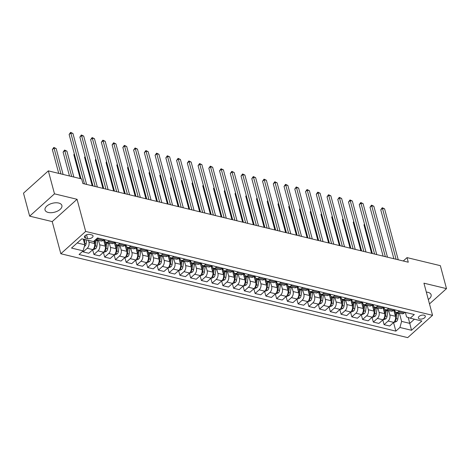 <?xml version="1.0" encoding="UTF-8"?>
<svg xmlns="http://www.w3.org/2000/svg" width="470" height="470" viewBox="0 0 470 470"><rect width="100%" height="100%" fill="white"/><g stroke="black" fill="none" stroke-linecap="round" stroke-linejoin="round"><path stroke-width="0.7" d="M428.305 299.496A8.719 4.588 165 0 0 431.113 294.772A8.719 4.588 165 0 0 427.929 292.328A8.719 4.588 165 0 0 426.319 292.087M58.697 203.04A8.719 4.588 165 0 0 49.203 204.479A8.719 4.588 165 0 0 45.038 210.002A8.719 4.588 165 0 0 48.228 212.446A8.719 4.588 165 0 0 57.716 211.007A8.719 4.588 165 0 0 61.887 205.484A8.719 4.588 165 0 0 58.697 203.04M423.993 315.159A3.578 1.88 165 0 0 420.098 315.752A3.578 1.88 165 0 0 418.388 318.014A3.578 1.88 165 0 0 419.692 319.018A3.578 1.88 165 0 0 423.588 318.431A3.578 1.88 165 0 0 425.297 316.163A3.578 1.88 165 0 0 423.993 315.159M60.83 253.741L407.707 337.624L432.547 315.317L85.669 231.434L60.83 253.741L52.217 221.599L77.056 199.292L54.491 193.834L29.651 216.141L52.217 221.599M29.651 216.141L23.5 193.182L48.334 170.874L54.491 193.834M48.334 170.874L81.651 178.929L82.879 183.523L408.265 262.207L407.038 257.613L403.266 260.997M85.693 238.172L87.585 238.631A3.466 1.821 165 0 0 91.356 238.061A3.466 1.821 165 0 0 93.013 235.864A3.466 1.821 165 0 0 91.744 234.894L89.852 234.436A3.466 1.821 165 0 0 86.081 235.006A3.466 1.821 165 0 0 84.424 237.203A3.466 1.821 165 0 0 85.693 238.172L85.035 235.729M77.221 242.943L84.823 244.782L83.125 250.868L79.066 254.517L395.852 331.121L393.549 322.526M83.125 250.868L71.522 248.06L81.856 238.778L93.46 241.586L97.525 237.938L414.311 314.542L410.251 318.19L421.86 320.998L411.52 330.281L399.917 327.473L395.852 331.121M429.492 303.908L446.5 288.627L440.349 265.668L407.038 257.613M446.5 288.627L423.934 283.175L432.547 315.317M77.056 199.292L85.669 231.434M410.251 318.19L406.585 316.927L405.363 312.38M399.371 310.929L398.472 311.733A4.471 2.738 103.6 0 1 396.439 312.409A4.471 2.738 103.6 0 1 394.806 310.47L394.618 309.777M388.625 308.332L387.727 309.137A4.471 2.738 103.6 0 1 385.694 309.806A4.471 2.738 103.6 0 1 384.061 307.873L383.873 307.18M377.88 305.729L376.981 306.54A4.471 2.738 103.6 0 1 374.948 307.21A4.471 2.738 103.6 0 1 373.309 305.277L373.127 304.584M367.135 303.132L366.236 303.937A4.471 2.738 103.6 0 1 364.197 304.613A4.471 2.738 103.6 0 1 362.564 302.674L362.382 301.987M356.383 300.536L355.49 301.34A4.471 2.738 103.6 0 1 353.452 302.016A4.471 2.738 103.6 0 1 351.819 300.077L351.636 299.384M345.638 297.933L344.745 298.744A4.471 2.738 103.6 0 1 342.706 299.413A4.471 2.738 103.6 0 1 341.073 297.481L340.891 296.787M334.893 295.336L334 296.141A4.471 2.738 103.6 0 1 331.961 296.817A4.471 2.738 103.6 0 1 330.328 294.884L330.14 294.191M324.147 292.74L323.254 293.544A4.471 2.738 103.6 0 1 321.216 294.22A4.471 2.738 103.6 0 1 319.582 292.281L319.394 291.588M313.402 290.143L312.503 290.948A4.471 2.738 103.6 0 1 310.47 291.617A4.471 2.738 103.6 0 1 308.837 289.685L308.649 288.991M302.656 287.54L301.758 288.345A4.471 2.738 103.6 0 1 299.725 289.021A4.471 2.738 103.6 0 1 298.092 287.088L297.904 286.394M291.911 284.943L291.012 285.748A4.471 2.738 103.6 0 1 288.98 286.424A4.471 2.738 103.6 0 1 287.346 284.485L287.158 283.792M281.166 282.347L280.267 283.151A4.471 2.738 103.6 0 1 278.234 283.821A4.471 2.738 103.6 0 1 276.601 281.888L276.413 281.195M270.42 279.744L269.522 280.549A4.471 2.738 103.6 0 1 267.489 281.225A4.471 2.738 103.6 0 1 265.85 279.292L265.668 278.598M259.675 277.147L258.776 277.952A4.471 2.738 103.6 0 1 256.738 278.628A4.471 2.738 103.6 0 1 255.104 276.689L254.922 275.996M248.93 274.55L248.031 275.355A4.471 2.738 103.6 0 1 245.992 276.025A4.471 2.738 103.6 0 1 244.359 274.092L244.177 273.399M238.178 271.948L237.285 272.753A4.471 2.738 103.6 0 1 235.247 273.428A4.471 2.738 103.6 0 1 233.613 271.495L233.431 270.802M227.433 269.351L226.54 270.156A4.471 2.738 103.6 0 1 224.501 270.832A4.471 2.738 103.6 0 1 222.868 268.893L222.686 268.2M216.688 266.754L215.795 267.559A4.471 2.738 103.6 0 1 213.756 268.235A4.471 2.738 103.6 0 1 212.123 266.296L211.935 265.603M205.942 264.152L205.043 264.963A4.471 2.738 103.6 0 1 203.011 265.632A4.471 2.738 103.6 0 1 201.377 263.699L201.189 263.006M195.197 261.555L194.298 262.36A4.471 2.738 103.6 0 1 192.265 263.036A4.471 2.738 103.6 0 1 190.632 261.097L190.444 260.409M184.451 258.958L183.553 259.763A4.471 2.738 103.6 0 1 181.52 260.439A4.471 2.738 103.6 0 1 179.887 258.5L179.699 257.807M173.706 256.362L172.807 257.166A4.471 2.738 103.6 0 1 170.775 257.836A4.471 2.738 103.6 0 1 169.141 255.903L168.953 255.21M162.961 253.759L162.062 254.564A4.471 2.738 103.6 0 1 160.029 255.239A4.471 2.738 103.6 0 1 158.396 253.307L158.208 252.613M152.215 251.162L151.317 251.967A4.471 2.738 103.6 0 1 149.284 252.643A4.471 2.738 103.6 0 1 147.645 250.704L147.463 250.011M141.47 248.565L140.571 249.37A4.471 2.738 103.6 0 1 138.532 250.04A4.471 2.738 103.6 0 1 136.899 248.107L136.717 247.414M130.719 245.963L129.826 246.768A4.471 2.738 103.6 0 1 127.787 247.443A4.471 2.738 103.6 0 1 126.154 245.51L125.972 244.817M119.973 243.366L119.08 244.171A4.471 2.738 103.6 0 1 117.042 244.846A4.471 2.738 103.6 0 1 115.409 242.908L115.226 242.214M109.228 240.769L108.335 241.574A4.471 2.738 103.6 0 1 106.296 242.244A4.471 2.738 103.6 0 1 104.663 240.311L104.475 239.618M408.207 317.485L409.781 323.366L414.423 319.201M83.313 239.13L84.823 244.782M88.472 240.376L88.948 242.173A4.471 2.738 103.6 0 1 87.25 248.26L83.19 251.908L82.955 251.027M93.912 241.18L94.54 243.525A4.471 2.738 103.6 0 1 92.837 249.611L88.777 253.26L83.19 251.908M98.518 240.364L99.699 244.77A4.471 2.738 103.6 0 1 97.995 250.857L93.935 254.505L92.666 249.764M103.623 239.923L105.286 246.121A4.471 2.738 103.6 0 1 103.582 252.208L99.523 255.856L93.935 254.505M109.263 242.961L110.444 247.373A4.471 2.738 103.6 0 1 108.74 253.459L104.681 257.102L103.412 252.367M114.369 242.52L116.031 248.724A4.471 2.738 103.6 0 1 114.328 254.811L110.268 258.453L104.681 257.102M120.009 245.563L121.19 249.97A4.471 2.738 103.6 0 1 119.486 256.056L115.426 259.704L114.157 254.963M125.114 245.123L126.777 251.321A4.471 2.738 103.6 0 1 125.073 257.407L121.013 261.056L115.426 259.704M130.754 248.16L131.935 252.566A4.471 2.738 103.6 0 1 130.231 258.653L126.171 262.301L124.903 257.56M135.859 247.719L137.522 253.917A4.471 2.738 103.6 0 1 135.824 260.004L131.759 263.652L126.171 262.301M141.499 250.757L142.68 255.169A4.471 2.738 103.6 0 1 140.977 261.25L136.917 264.898L135.648 260.163M146.605 250.316L148.267 256.52A4.471 2.738 103.6 0 1 146.57 262.601L142.504 266.249L136.917 264.898M152.245 253.359L153.426 257.766A4.471 2.738 103.6 0 1 151.728 263.852L147.662 267.5L146.393 262.759M157.35 252.919L159.013 259.117A4.471 2.738 103.6 0 1 157.315 265.203L153.249 268.852L147.662 267.5M162.99 255.956L164.171 260.362A4.471 2.738 103.6 0 1 162.473 266.449L158.408 270.097L157.139 265.356M168.096 255.516L169.758 261.714A4.471 2.738 103.6 0 1 168.06 267.8L164.001 271.449L158.408 270.097M173.736 258.553L174.916 262.965A4.471 2.738 103.6 0 1 173.219 269.046L169.159 272.694L167.884 267.959M178.847 258.112L180.504 264.316A4.471 2.738 103.6 0 1 178.806 270.397L174.746 274.045L169.159 272.694M184.481 261.156L185.662 265.562A4.471 2.738 103.6 0 1 183.964 271.648L179.904 275.297L178.629 270.555M189.592 260.709L191.249 266.913A4.471 2.738 103.6 0 1 189.551 273L185.491 276.648L179.904 275.297M195.226 263.752L196.407 268.159A4.471 2.738 103.6 0 1 194.709 274.245L190.65 277.893L189.381 273.152M200.338 263.312L202 269.51A4.471 2.738 103.6 0 1 200.296 275.596L196.237 279.245L190.65 277.893M205.972 266.349L207.158 270.761A4.471 2.738 103.6 0 1 205.455 276.842L201.395 280.49L200.126 275.749M211.083 265.908L212.746 272.112A4.471 2.738 103.6 0 1 211.042 278.193L206.982 281.841L201.395 280.49M216.723 268.952L217.904 273.358A4.471 2.738 103.6 0 1 216.2 279.444L212.14 283.093L210.871 278.352M221.828 268.505L223.491 274.709A4.471 2.738 103.6 0 1 221.787 280.796L217.728 284.444L212.14 283.093M227.468 271.548L228.649 275.955A4.471 2.738 103.6 0 1 226.945 282.041L222.886 285.69L221.617 280.948M232.574 271.108L234.236 277.306A4.471 2.738 103.6 0 1 232.533 283.392L228.473 287.041L222.886 285.69M238.214 274.145L239.395 278.551A4.471 2.738 103.6 0 1 237.691 284.638L233.631 288.286L232.362 283.545M243.319 273.704L244.982 279.903A4.471 2.738 103.6 0 1 243.278 285.989L239.218 289.637L233.631 288.286M248.959 276.742L250.14 281.154A4.471 2.738 103.6 0 1 248.436 287.24L244.376 290.883L243.108 286.148M254.064 276.301L255.727 282.505A4.471 2.738 103.6 0 1 254.029 288.592L249.964 292.234L244.376 290.883M259.704 279.345L260.885 283.751A4.471 2.738 103.6 0 1 259.187 289.837L255.122 293.486L253.853 288.745M264.81 278.904L266.472 285.102A4.471 2.738 103.6 0 1 264.774 291.188L260.709 294.837L255.122 293.486M270.45 281.941L271.631 286.348A4.471 2.738 103.6 0 1 269.933 292.434L265.867 296.082L264.598 291.341M275.555 281.501L277.218 287.699A4.471 2.738 103.6 0 1 275.52 293.785L271.46 297.434L265.867 296.082M281.195 284.538L282.376 288.95A4.471 2.738 103.6 0 1 280.678 295.031L276.613 298.679L275.344 293.944M286.306 284.097L287.963 290.301A4.471 2.738 103.6 0 1 286.265 296.382L282.206 300.03L276.613 298.679M291.941 287.141L293.121 291.547A4.471 2.738 103.6 0 1 291.424 297.633L287.364 301.282L286.089 296.541M297.052 286.7L298.709 292.898A4.471 2.738 103.6 0 1 297.011 298.985L292.951 302.633L287.364 301.282M302.686 289.737L303.867 294.144A4.471 2.738 103.6 0 1 302.169 300.23L298.109 303.879L296.84 299.137M307.797 289.297L309.46 295.495A4.471 2.738 103.6 0 1 307.756 301.581L303.696 305.23L298.109 303.879M313.431 292.334L314.612 296.746A4.471 2.738 103.6 0 1 312.914 302.827L308.855 306.475L307.586 301.74M318.543 291.894L320.205 298.098A4.471 2.738 103.6 0 1 318.501 304.178L314.442 307.827L308.855 306.475M324.183 294.937L325.363 299.343A4.471 2.738 103.6 0 1 323.66 305.43L319.6 309.078L318.331 304.337M329.288 294.49L330.951 300.694A4.471 2.738 103.6 0 1 329.247 306.781L325.187 310.429L319.6 309.078M334.928 297.534L336.109 301.94A4.471 2.738 103.6 0 1 334.405 308.026L330.345 311.675L329.076 306.934M340.033 297.093L341.696 303.291A4.471 2.738 103.6 0 1 339.992 309.377L335.933 313.026L330.345 311.675M345.673 300.13L346.854 304.542A4.471 2.738 103.6 0 1 345.15 310.623L341.091 314.271L339.822 309.53M350.779 299.69L352.441 305.894A4.471 2.738 103.6 0 1 350.738 311.974L346.678 315.623L341.091 314.271M356.419 302.733L357.599 307.139A4.471 2.738 103.6 0 1 355.896 313.226L351.836 316.874L350.567 312.133M361.524 302.286L363.187 308.49A4.471 2.738 103.6 0 1 361.489 314.577L357.423 318.225L351.836 316.874M367.164 305.33L368.345 309.736A4.471 2.738 103.6 0 1 366.641 315.822L362.582 319.471L361.312 314.73M372.269 304.889L373.932 311.087A4.471 2.738 103.6 0 1 372.234 317.174L368.169 320.822L362.582 319.471M377.909 307.926L379.09 312.333A4.471 2.738 103.6 0 1 377.392 318.419L373.327 322.068L372.058 317.326M383.015 307.486L384.677 313.684A4.471 2.738 103.6 0 1 382.98 319.77L378.914 323.419L373.327 322.068M388.655 310.523L389.836 314.935A4.471 2.738 103.6 0 1 388.138 321.022L384.072 324.664L382.803 319.929M393.76 310.082L395.423 316.287A4.471 2.738 103.6 0 1 393.725 322.373L389.665 326.015L384.072 324.664M399.4 313.126L401.615 321.392L409.781 323.366L411.52 330.281M97.59 238.971A4.471 2.738 103.6 0 1 95.604 239.659L101.138 240.998A4.471 2.738 103.6 0 0 103.177 240.323L97.59 238.971L98.483 238.167M104.07 239.518L103.177 240.323M114.815 242.121L113.922 242.925A4.471 2.738 103.6 0 1 111.883 243.595L106.296 242.244M125.566 244.717L124.668 245.522A4.471 2.738 103.6 0 1 122.629 246.198L117.042 244.846M136.312 247.314L135.413 248.119A4.471 2.738 103.6 0 1 133.374 248.795L127.787 247.443M147.057 249.917L146.158 250.721A4.471 2.738 103.6 0 1 144.125 251.391L138.532 250.04M157.803 252.513L156.904 253.318A4.471 2.738 103.6 0 1 154.871 253.994L149.284 252.643M168.548 255.11L167.649 255.915A4.471 2.738 103.6 0 1 165.616 256.591L160.029 255.239M179.293 257.713L178.394 258.518A4.471 2.738 103.6 0 1 176.362 259.187L170.775 257.836M190.039 260.31L189.14 261.114A4.471 2.738 103.6 0 1 187.107 261.79L181.52 260.439M200.784 262.906L199.891 263.711A4.471 2.738 103.6 0 1 197.852 264.387L192.265 263.036M211.529 265.503L210.636 266.314A4.471 2.738 103.6 0 1 208.598 266.983L203.011 265.632M222.275 268.106L221.382 268.911A4.471 2.738 103.6 0 1 219.343 269.586L213.756 268.235M233.02 270.702L232.127 271.507A4.471 2.738 103.6 0 1 230.089 272.183L224.501 270.832M243.771 273.299L242.873 274.104A4.471 2.738 103.6 0 1 240.834 274.78L235.247 273.428M254.517 275.902L253.618 276.707A4.471 2.738 103.6 0 1 251.585 277.376L245.992 276.025M265.262 278.499L264.363 279.303A4.471 2.738 103.6 0 1 262.33 279.979L256.738 278.628M276.007 281.095L275.109 281.9A4.471 2.738 103.6 0 1 273.076 282.576L267.489 281.225M286.753 283.698L285.854 284.503A4.471 2.738 103.6 0 1 283.821 285.173L278.234 283.821M297.498 286.295L296.599 287.1A4.471 2.738 103.6 0 1 294.567 287.775L288.98 286.424M308.244 288.891L307.345 289.696A4.471 2.738 103.6 0 1 305.312 290.372L299.725 289.021M318.989 291.494L318.096 292.299A4.471 2.738 103.6 0 1 316.057 292.969L310.47 291.617M329.734 294.091L328.841 294.896A4.471 2.738 103.6 0 1 326.803 295.571L321.216 294.22M340.48 296.688L339.587 297.492A4.471 2.738 103.6 0 1 337.548 298.168L331.961 296.817M351.231 299.284L350.332 300.095A4.471 2.738 103.6 0 1 348.294 300.765L342.706 299.413M361.976 301.887L361.078 302.692A4.471 2.738 103.6 0 1 359.039 303.367L353.452 302.016M372.722 304.484L371.823 305.288A4.471 2.738 103.6 0 1 369.79 305.964L364.197 304.613M383.467 307.08L382.568 307.891A4.471 2.738 103.6 0 1 380.536 308.561L374.948 307.21M394.213 309.683L393.314 310.488A4.471 2.738 103.6 0 1 391.281 311.158L385.694 309.806M399.917 327.473L401.615 321.392M404.958 312.28L404.059 313.085A4.471 2.738 103.6 0 1 402.026 313.76L396.439 312.409M84.453 183.899L70.8 132.963L72.95 133.48L86.603 184.422M80.993 178.77L69.125 134.467L70.8 132.963L70.623 132.375L72.95 133.48M69.125 134.467L70.623 132.375M84.4 246.298L85 246.027A2.961 1.815 -76.4 0 0 86.163 243.625L86.703 239.953M63.109 174.446L56.171 148.555L54.021 148.032L52.34 149.542L58.732 173.389M84.483 243.495A2.961 1.815 -76.4 0 0 84.529 243.231L85.07 239.553M84.195 239.342L83.901 241.333M84.036 239.306L83.795 240.94M52.34 149.542L53.844 147.451L60.959 173.929M53.844 147.451L56.171 148.555M95.198 186.502L81.551 135.56L83.695 136.077L97.349 187.019M92.972 185.961L79.871 137.07L81.551 135.56L81.369 134.972L83.695 136.077M79.871 137.07L81.369 134.972M105.944 189.099L92.296 138.156L94.441 138.679L108.094 189.621M103.717 188.558L90.616 139.666L92.296 138.156L92.114 137.575L94.441 138.679M90.616 139.666L92.114 137.575M116.689 191.695L103.042 140.759L105.192 141.276L118.84 192.218M114.463 191.161L101.361 142.263L103.042 140.759L102.86 140.172L105.192 141.276M101.361 142.263L102.86 140.172M92.972 249.488L93.542 249.623L95.745 248.63A2.961 1.815 -76.4 0 0 96.908 246.221L97.701 240.851A8.554 5.235 -76.4 0 0 97.784 240.188M94 248.019L94.588 247.667A2.961 1.815 -76.4 0 0 95.275 245.828L96.068 240.458A8.554 5.235 -76.4 0 0 96.15 239.794M95.222 240.006A7.103 4.342 103.6 0 1 95.163 240.458L94.64 243.995M73.855 177.043L66.916 151.152L64.766 150.635L63.092 152.139L69.478 175.986M95.04 240.164A8.554 5.235 103.6 0 1 95.034 240.211L94.54 243.542M63.092 152.139L64.59 150.048L71.704 176.526M64.59 150.048L66.916 151.152M103.717 252.084L104.293 252.226L106.49 251.227A2.961 1.815 -76.4 0 0 107.654 248.824L108.447 243.454A8.554 5.235 -76.4 0 0 108.529 242.784M104.193 242.062A8.554 5.235 -76.4 0 0 104.252 239.565M104.745 250.616L105.333 250.263A2.961 1.815 -76.4 0 0 106.02 248.424L106.813 243.061A8.554 5.235 -76.4 0 0 106.896 242.391M106.003 242.144A7.103 4.342 103.6 0 1 105.909 243.061L105.386 246.591M74.419 154.219L73.837 154.742L80.223 178.588M105.867 242.079A8.554 5.235 103.6 0 1 105.779 242.808L105.286 246.139L99.699 244.77M73.837 154.742L74.319 153.866M114.463 254.681L115.038 254.822L117.242 253.824A2.961 1.815 -76.4 0 0 118.399 251.421L119.192 246.051A8.554 5.235 -76.4 0 0 119.274 245.387M114.938 244.659A8.554 5.235 -76.4 0 0 114.997 242.162M115.491 253.218L116.078 252.866A2.961 1.815 -76.4 0 0 116.766 251.027L117.559 245.657A8.554 5.235 -76.4 0 0 117.641 244.988M116.748 244.747A7.103 4.342 103.6 0 1 116.654 245.657L116.131 249.194M85.164 156.816L84.582 157.338L92.202 185.773M116.613 244.676A8.554 5.235 103.6 0 1 116.525 245.405L116.037 248.736M84.582 157.338L85.07 156.463M127.435 194.298L113.787 143.356L115.937 143.873L129.585 194.815M125.208 193.758L112.107 144.86L113.787 143.356L113.605 142.768L115.937 143.873M112.107 144.86L113.605 142.768M125.208 257.284L125.784 257.419L127.987 256.42A2.961 1.815 -76.4 0 0 129.144 254.017L129.937 248.648A8.554 5.235 -76.4 0 0 130.02 247.984M125.69 247.255A8.554 5.235 -76.4 0 0 125.743 244.758M126.236 255.815L126.824 255.463A2.961 1.815 -76.4 0 0 127.511 253.624L128.304 248.254A8.554 5.235 -76.4 0 0 128.386 247.59M127.493 247.343A7.103 4.342 103.6 0 1 127.399 248.254L126.877 251.791M95.909 159.412L95.328 159.935L102.948 188.376M127.358 247.273A8.554 5.235 103.6 0 1 127.27 248.007L126.783 251.338L121.19 249.97M95.328 159.935L95.815 159.06M138.18 196.895L124.532 145.953L126.683 146.476L140.33 197.418M135.953 196.354L122.852 147.463L124.532 145.953L124.356 145.371L126.683 146.476M122.852 147.463L124.356 145.371M148.925 199.492L135.278 148.555L137.428 149.072L151.076 200.014M146.699 198.957L133.597 150.059L135.278 148.555L135.102 147.968L137.428 149.072M133.597 150.059L135.102 147.968M159.671 202.094L146.023 151.152L148.173 151.669L161.821 202.611M157.45 201.554L144.343 152.656L146.023 151.152L145.847 150.564L148.173 151.669M144.343 152.656L145.847 150.564M170.422 204.691L156.768 153.749L158.919 154.272L172.566 205.208M168.195 204.15L155.094 155.259L156.768 153.749L156.592 153.161L158.919 154.272M155.094 155.259L156.592 153.161M181.167 207.288L167.514 156.346L169.664 156.868L183.312 207.811M178.941 206.753L165.839 157.855L167.514 156.346L167.338 155.764L169.664 156.868M165.839 157.855L167.338 155.764M135.953 259.881L136.529 260.022L138.732 259.023A2.961 1.815 -76.4 0 0 139.89 256.62L140.683 251.25A8.554 5.235 -76.4 0 0 140.765 250.581M136.435 249.858A8.554 5.235 -76.4 0 0 136.494 247.361M136.982 258.412L137.569 258.059A2.961 1.815 -76.4 0 0 138.256 256.221L139.05 250.857A8.554 5.235 -76.4 0 0 139.132 250.187M138.245 249.94A7.103 4.342 103.6 0 1 138.145 250.857L137.622 254.388M106.655 162.015L106.073 162.532L113.693 190.973M138.11 249.876A8.554 5.235 103.6 0 1 138.021 250.604L137.528 253.935M106.073 162.532L106.561 161.662M146.699 262.477L147.275 262.618L149.478 261.62A2.961 1.815 -76.4 0 0 150.635 259.217L151.428 253.847A8.554 5.235 -76.4 0 0 151.51 253.177M147.181 252.455A8.554 5.235 -76.4 0 0 147.239 249.958M147.727 261.014L148.314 260.662A2.961 1.815 -76.4 0 0 149.002 258.823L149.795 253.453A8.554 5.235 -76.4 0 0 149.877 252.784M148.99 252.543A7.103 4.342 103.6 0 1 148.89 253.453L148.367 256.99M117.4 164.612L116.819 165.135L124.438 193.57M148.855 252.472A8.554 5.235 103.6 0 1 148.767 253.201L148.273 256.532M116.819 165.135L117.306 164.259M157.444 265.08L158.02 265.215L160.223 264.216A2.961 1.815 -76.4 0 0 161.38 261.813L162.174 256.444A8.554 5.235 -76.4 0 0 162.256 255.78M157.926 255.051A8.554 5.235 -76.4 0 0 157.985 252.555M158.472 263.611L159.06 263.259A2.961 1.815 -76.4 0 0 159.747 261.42L160.54 256.05A8.554 5.235 -76.4 0 0 160.623 255.386M159.735 255.139A7.103 4.342 103.6 0 1 159.636 256.05L159.113 259.587M128.145 167.208L127.564 167.731L135.184 196.172M159.6 255.069A8.554 5.235 103.6 0 1 159.512 255.803L159.019 259.135M127.564 167.731L128.052 166.856M168.189 267.677L168.765 267.818L170.968 266.819A2.961 1.815 -76.4 0 0 172.126 264.41L172.919 259.046A8.554 5.235 -76.4 0 0 173.001 258.377M168.671 257.654A8.554 5.235 -76.4 0 0 168.73 255.157M169.218 266.208L169.805 265.856A2.961 1.815 -76.4 0 0 170.493 264.017L171.286 258.647A8.554 5.235 -76.4 0 0 171.368 257.983M170.481 257.736A7.103 4.342 103.6 0 1 170.381 258.653L169.858 262.184M138.891 169.811L138.309 170.328L145.929 198.769M170.346 257.672A8.554 5.235 103.6 0 1 170.258 258.4L169.764 261.731M138.309 170.328L138.797 169.453M178.935 270.274L179.511 270.414L181.714 269.416A2.961 1.815 -76.4 0 0 182.871 267.013L183.67 261.643A8.554 5.235 -76.4 0 0 183.746 260.973M179.417 260.251A8.554 5.235 -76.4 0 0 179.475 257.754M179.963 268.811L180.556 268.458A2.961 1.815 -76.4 0 0 181.238 266.619L182.037 261.25A8.554 5.235 -76.4 0 0 182.113 260.58M181.226 260.339A7.103 4.342 103.6 0 1 181.126 261.25L180.603 264.786M149.636 172.408L149.055 172.931L156.675 201.366M181.091 260.268A8.554 5.235 103.6 0 1 181.003 260.997L180.509 264.328L174.916 262.965M149.055 172.931L149.542 172.055M191.913 209.89L178.259 158.948L180.41 159.465L194.063 210.407M189.686 209.35L176.585 160.452L178.259 158.948L178.083 158.361L180.41 159.465M176.585 160.452L178.083 158.361M189.68 272.876L190.256 273.011L192.459 272.012A2.961 1.815 -76.4 0 0 193.622 269.61L194.416 264.24A8.554 5.235 -76.4 0 0 194.498 263.576M190.162 262.847A8.554 5.235 -76.4 0 0 190.221 260.351M190.708 271.407L191.302 271.055A2.961 1.815 -76.4 0 0 191.989 269.216L192.782 263.846A8.554 5.235 -76.4 0 0 192.864 263.176M191.971 262.936A7.103 4.342 103.6 0 1 191.878 263.846L191.355 267.383M160.382 175.005L159.8 175.527L167.42 203.968M191.836 262.865A8.554 5.235 103.6 0 1 191.748 263.6L191.255 266.931M159.8 175.527L160.288 174.652M202.658 212.487L189.011 161.545L191.155 162.068L204.808 213.004M200.432 211.947L187.33 163.055L189.011 161.545L188.828 160.957L191.155 162.068M187.33 163.055L188.828 160.957M200.432 275.473L201.001 275.614L203.204 274.615A2.961 1.815 -76.4 0 0 204.368 272.206L205.161 266.843A8.554 5.235 -76.4 0 0 205.243 266.173M200.907 265.444A8.554 5.235 -76.4 0 0 200.966 262.953M201.454 274.004L202.047 273.652A2.961 1.815 -76.4 0 0 202.734 271.813L203.528 266.443A8.554 5.235 -76.4 0 0 203.61 265.779M202.717 265.532A7.103 4.342 103.6 0 1 202.623 266.443L202.1 269.98M171.127 177.601L170.545 178.124L178.171 206.565M202.582 265.468A8.554 5.235 103.6 0 1 202.494 266.196L202 269.527L196.407 268.159M170.545 178.124L171.033 177.249M213.404 215.084L199.756 164.142L201.9 164.665L215.554 215.607M211.177 214.549L198.076 165.651L199.756 164.142L199.574 163.56L201.9 164.665M198.076 165.651L199.574 163.56M211.177 278.07L211.753 278.211L213.95 277.212A2.961 1.815 -76.4 0 0 215.113 274.809L215.906 269.439A8.554 5.235 -76.4 0 0 215.988 268.769M211.653 268.047A8.554 5.235 -76.4 0 0 211.712 265.55M212.205 276.601L212.792 276.248A2.961 1.815 -76.4 0 0 213.48 274.409L214.273 269.046A8.554 5.235 -76.4 0 0 214.355 268.376M213.462 268.129A7.103 4.342 103.6 0 1 213.368 269.046L212.845 272.577M181.872 180.204L181.297 180.727L188.917 209.162M213.327 268.065A8.554 5.235 103.6 0 1 213.239 268.793L212.746 272.124M181.297 180.727L181.778 179.851M224.149 217.686L210.501 166.744L212.651 167.261L226.299 218.203M221.922 217.146L208.821 168.248L210.501 166.744L210.319 166.157L212.651 167.261M208.821 168.248L210.319 166.157M221.922 280.672L222.498 280.807L224.695 279.809A2.961 1.815 -76.4 0 0 225.859 277.406L226.652 272.036A8.554 5.235 -76.4 0 0 226.734 271.372M222.398 270.644A8.554 5.235 -76.4 0 0 222.457 268.147M222.95 279.204L223.538 278.851A2.961 1.815 -76.4 0 0 224.225 277.012L225.018 271.642A8.554 5.235 -76.4 0 0 225.101 270.973M224.208 270.732A7.103 4.342 103.6 0 1 224.114 271.642L223.591 275.179M192.624 182.801L192.042 183.324L199.662 211.764M224.072 270.661A8.554 5.235 103.6 0 1 223.984 271.396L223.491 274.727L217.904 273.358M192.042 183.324L192.524 182.448M234.894 220.283L221.247 169.341L223.397 169.858L237.045 220.8M232.668 219.743L219.566 170.851L221.247 169.341L221.064 168.754L223.397 169.858M219.566 170.851L221.064 168.754M232.668 283.269L233.243 283.404L235.447 282.411A2.961 1.815 -76.4 0 0 236.604 280.002L237.397 274.639A8.554 5.235 -76.4 0 0 237.479 273.969M233.143 273.24A8.554 5.235 -76.4 0 0 233.202 270.749M233.696 281.8L234.283 281.448A2.961 1.815 -76.4 0 0 234.971 279.609L235.764 274.239A8.554 5.235 -76.4 0 0 235.846 273.575M234.953 273.329A7.103 4.342 103.6 0 1 234.859 274.239L234.336 277.776M203.369 185.397L202.787 185.92L210.407 214.361M234.818 273.264A8.554 5.235 103.6 0 1 234.73 273.992L234.242 277.324M202.787 185.92L203.275 185.045M245.64 222.88L231.992 171.938L234.142 172.461L247.79 223.403M243.413 222.345L230.312 173.448L231.992 171.938L231.81 171.356L234.142 172.461M230.312 173.448L231.81 171.356M243.413 285.866L243.989 286.007L246.192 285.008A2.961 1.815 -76.4 0 0 247.349 282.605L248.142 277.235A8.554 5.235 -76.4 0 0 248.225 276.566M243.895 275.843A8.554 5.235 -76.4 0 0 243.954 273.346M244.441 284.397L245.029 284.045A2.961 1.815 -76.4 0 0 245.716 282.206L246.509 276.842A8.554 5.235 -76.4 0 0 246.591 276.172M245.704 275.925A7.103 4.342 103.6 0 1 245.604 276.842L245.082 280.373M214.114 188L213.533 188.523L221.153 216.958M245.563 275.861A8.554 5.235 103.6 0 1 245.481 276.589L244.988 279.92L239.395 278.551M213.533 188.523L214.02 187.647M256.385 225.477L242.737 174.54L244.888 175.057L258.535 226M254.158 224.942L241.057 176.044L242.737 174.54L242.561 173.953L244.888 175.057M241.057 176.044L242.561 173.953M267.13 228.079L253.483 177.137L255.633 177.654L269.281 228.596M264.904 227.539L251.803 178.647L253.483 177.137L253.307 176.55L255.633 177.654M251.803 178.647L253.307 176.55M277.882 230.676L264.228 179.734L266.378 180.257L280.026 231.199M275.655 230.136L262.554 181.244L264.228 179.734L264.052 179.152L266.378 180.257M262.554 181.244L264.052 179.152M288.627 233.273L274.974 182.337L277.124 182.854L290.771 233.796M286.4 232.738L273.299 183.841L274.974 182.337L274.797 181.749L277.124 182.854M273.299 183.841L274.797 181.749M299.372 235.875L285.719 184.933L287.869 185.45L301.523 236.392M297.146 235.335L284.045 186.437L285.719 184.933L285.543 184.346L287.869 185.45M284.045 186.437L285.543 184.346M310.118 238.472L296.464 187.53L298.615 188.053L312.268 238.989M307.891 237.932L294.79 189.04L296.464 187.53L296.288 186.942L298.615 188.053M294.79 189.04L296.288 186.942M320.863 241.069L307.215 190.133L309.36 190.65L323.013 241.592M318.637 240.534L305.535 191.637L307.215 190.133L307.033 189.545L309.36 190.65M305.535 191.637L307.033 189.545M331.609 243.672L317.961 192.729L320.105 193.246L333.759 244.189M329.382 243.131L316.281 194.233L317.961 192.729L317.779 192.142L320.105 193.246M316.281 194.233L317.779 192.142M254.158 288.463L254.734 288.603L256.937 287.605A2.961 1.815 -76.4 0 0 258.095 285.202L258.888 279.832A8.554 5.235 -76.4 0 0 258.97 279.168M254.64 278.44A8.554 5.235 -76.4 0 0 254.699 275.943M255.187 287L255.774 286.647A2.961 1.815 -76.4 0 0 256.461 284.808L257.255 279.438A8.554 5.235 -76.4 0 0 257.337 278.769M256.45 278.528A7.103 4.342 103.6 0 1 256.35 279.438L255.827 282.975M224.86 190.597L224.278 191.12L231.898 219.555M256.315 278.457A8.554 5.235 103.6 0 1 256.226 279.186L255.733 282.517M224.278 191.12L224.766 190.244M264.904 291.065L265.48 291.2L267.683 290.202A2.961 1.815 -76.4 0 0 268.84 287.799L269.633 282.429A8.554 5.235 -76.4 0 0 269.715 281.765M265.386 281.037A8.554 5.235 -76.4 0 0 265.444 278.54M265.932 289.596L266.519 289.244A2.961 1.815 -76.4 0 0 267.207 287.405L268 282.035A8.554 5.235 -76.4 0 0 268.082 281.371M267.195 281.125A7.103 4.342 103.6 0 1 267.095 282.035L266.572 285.572M235.605 193.194L235.024 193.716L242.643 222.157M267.06 281.054A8.554 5.235 103.6 0 1 266.972 281.788L266.478 285.12M235.024 193.716L235.511 192.841M275.649 293.662L276.225 293.803L278.428 292.804A2.961 1.815 -76.4 0 0 279.585 290.401L280.379 285.032A8.554 5.235 -76.4 0 0 280.461 284.362M276.131 283.639A8.554 5.235 -76.4 0 0 276.19 281.142M276.677 292.193L277.265 291.841A2.961 1.815 -76.4 0 0 277.952 290.002L278.745 284.638A8.554 5.235 -76.4 0 0 278.828 283.968M277.94 283.721A7.103 4.342 103.6 0 1 277.841 284.638L277.318 288.169M246.351 195.796L245.769 196.313L253.389 224.754M277.805 283.657A8.554 5.235 103.6 0 1 277.717 284.385L277.224 287.716M245.769 196.313L246.257 195.444M286.394 296.259L286.97 296.4L289.173 295.401A2.961 1.815 -76.4 0 0 290.331 292.998L291.13 287.628A8.554 5.235 -76.4 0 0 291.206 286.964M286.876 286.236A8.554 5.235 -76.4 0 0 286.935 283.739M287.423 294.796L288.016 294.443A2.961 1.815 -76.4 0 0 288.697 292.604L289.491 287.235A8.554 5.235 -76.4 0 0 289.573 286.565M288.686 286.324A7.103 4.342 103.6 0 1 288.586 287.235L288.063 290.771M257.096 198.393L256.514 198.916L264.134 227.351M288.551 286.254A8.554 5.235 103.6 0 1 288.463 286.982L287.969 290.313L282.376 288.95M256.514 198.916L257.002 198.04M297.14 298.861L297.716 298.996L299.919 297.998A2.961 1.815 -76.4 0 0 301.076 295.595L301.875 290.225A8.554 5.235 -76.4 0 0 301.957 289.561M297.622 288.833A8.554 5.235 -76.4 0 0 297.68 286.336M298.168 297.392L298.761 297.04A2.961 1.815 -76.4 0 0 299.443 295.201L300.242 289.831A8.554 5.235 -76.4 0 0 300.324 289.168M299.431 288.921A7.103 4.342 103.6 0 1 299.337 289.831L298.814 293.368M267.841 200.99L267.26 201.513L274.88 229.953M299.296 288.85A8.554 5.235 103.6 0 1 299.208 289.585L298.714 292.916M267.26 201.513L267.747 200.637M307.885 301.458L308.461 301.599L310.664 300.6A2.961 1.815 -76.4 0 0 311.827 298.197L312.62 292.828A8.554 5.235 -76.4 0 0 312.703 292.158M308.367 291.435A8.554 5.235 -76.4 0 0 308.426 288.938M308.913 299.989L309.507 299.637A2.961 1.815 -76.4 0 0 310.194 297.798L310.987 292.428A8.554 5.235 -76.4 0 0 311.07 291.764M310.177 291.517A7.103 4.342 103.6 0 1 310.082 292.434L309.56 295.965M278.587 203.592L278.005 204.109L285.625 232.55M310.041 291.453A8.554 5.235 103.6 0 1 309.953 292.181L309.46 295.512M278.005 204.109L278.493 203.234M318.637 304.055L319.206 304.196L321.41 303.197A2.961 1.815 -76.4 0 0 322.573 300.794L323.366 295.424A8.554 5.235 -76.4 0 0 323.448 294.755M319.112 294.032A8.554 5.235 -76.4 0 0 319.171 291.535M319.665 302.592L320.252 302.239A2.961 1.815 -76.4 0 0 320.94 300.401L321.733 295.031A8.554 5.235 -76.4 0 0 321.815 294.361M320.922 294.12A7.103 4.342 103.6 0 1 320.828 295.031L320.305 298.567M289.332 206.189L288.756 206.712L296.376 235.147M320.787 294.05A8.554 5.235 103.6 0 1 320.699 294.778L320.205 298.109L314.612 296.746M288.756 206.712L289.238 205.837M329.382 306.657L329.958 306.793L332.155 305.794A2.961 1.815 -76.4 0 0 333.318 303.391L334.111 298.021A8.554 5.235 -76.4 0 0 334.194 297.357M329.858 296.629A8.554 5.235 -76.4 0 0 329.916 294.132M330.41 305.189L330.998 304.836A2.961 1.815 -76.4 0 0 331.685 302.997L332.478 297.627A8.554 5.235 -76.4 0 0 332.56 296.964M331.667 296.717A7.103 4.342 103.6 0 1 331.573 297.627L331.05 301.164M300.083 208.786L299.502 209.309L307.122 237.75M331.532 296.646A8.554 5.235 103.6 0 1 331.444 297.381L330.951 300.712M299.502 209.309L299.983 208.433M342.354 246.268L328.706 195.326L330.856 195.849L344.504 246.785M340.127 245.728L327.026 196.836L328.706 195.326L328.524 194.739L330.856 195.849M327.026 196.836L328.524 194.739M340.127 309.254L340.703 309.395L342.906 308.396A2.961 1.815 -76.4 0 0 344.064 305.988L344.857 300.624A8.554 5.235 -76.4 0 0 344.939 299.954M340.603 299.226A8.554 5.235 -76.4 0 0 340.662 296.735M341.155 307.785L341.743 307.433A2.961 1.815 -76.4 0 0 342.43 305.594L343.223 300.224A8.554 5.235 -76.4 0 0 343.306 299.56M342.413 299.314A7.103 4.342 103.6 0 1 342.319 300.224L341.796 303.761M310.829 211.388L310.247 211.905L317.867 240.346M342.278 299.249A8.554 5.235 103.6 0 1 342.189 299.978L341.702 303.309L336.109 301.94M310.247 211.905L310.735 211.03M353.099 248.865L339.452 197.923L341.602 198.446L355.25 249.388M350.873 248.33L337.771 199.433L339.452 197.923L339.27 197.341L341.602 198.446M337.771 199.433L339.27 197.341M350.873 311.851L351.448 311.992L353.652 310.993A2.961 1.815 -76.4 0 0 354.809 308.59L355.602 303.221A8.554 5.235 -76.4 0 0 355.684 302.551M351.354 301.828A8.554 5.235 -76.4 0 0 351.407 299.331M351.901 310.382L352.488 310.036A2.961 1.815 -76.4 0 0 353.176 308.197L353.969 302.827A8.554 5.235 -76.4 0 0 354.051 302.157M353.164 301.916A7.103 4.342 103.6 0 1 353.064 302.827L352.541 306.358M321.574 213.985L320.992 214.508L328.612 242.943M353.023 301.846A8.554 5.235 103.6 0 1 352.935 302.574L352.447 305.905M320.992 214.508L321.48 213.633M363.845 251.468L350.197 200.525L352.347 201.042L365.995 251.985M361.618 250.927L348.517 202.03L350.197 200.525L350.021 199.938L352.347 201.042M348.517 202.03L350.021 199.938M361.618 314.454L362.194 314.589L364.397 313.59A2.961 1.815 -76.4 0 0 365.554 311.187L366.347 305.817A8.554 5.235 -76.4 0 0 366.43 305.153M362.1 304.425A8.554 5.235 -76.4 0 0 362.159 301.928M362.646 312.985L363.234 312.632A2.961 1.815 -76.4 0 0 363.921 310.793L364.714 305.424A8.554 5.235 -76.4 0 0 364.796 304.754M363.909 304.513A7.103 4.342 103.6 0 1 363.809 305.424L363.287 308.96M332.319 216.582L331.738 217.105L339.358 245.546M363.774 304.443A8.554 5.235 103.6 0 1 363.686 305.177L363.193 308.508L357.599 307.139M331.738 217.105L332.225 216.229M374.59 254.064L360.942 203.122L363.093 203.645L376.74 254.581M372.363 253.524L359.262 204.632L360.942 203.122L360.766 202.535L363.093 203.645M359.262 204.632L360.766 202.535M372.363 317.05L372.939 317.191L375.142 316.193A2.961 1.815 -76.4 0 0 376.3 313.784L377.093 308.42A8.554 5.235 -76.4 0 0 377.175 307.75M372.845 307.022A8.554 5.235 -76.4 0 0 372.904 304.531M373.392 315.582L373.979 315.229A2.961 1.815 -76.4 0 0 374.666 313.39L375.46 308.02A8.554 5.235 -76.4 0 0 375.542 307.356M374.655 307.11A7.103 4.342 103.6 0 1 374.555 308.02L374.032 311.557M343.065 219.179L342.483 219.702L350.103 248.142M374.52 307.045A8.554 5.235 103.6 0 1 374.431 307.774L373.938 311.105M342.483 219.702L342.971 218.826M385.335 256.661L371.688 205.719L373.838 206.242L387.486 257.184M383.115 256.127L370.007 207.229L371.688 205.719L371.512 205.137L373.838 206.242M370.007 207.229L371.512 205.137M383.109 319.647L383.685 319.788L385.888 318.789A2.961 1.815 -76.4 0 0 387.045 316.386L387.838 311.017A8.554 5.235 -76.4 0 0 387.92 310.347M383.59 309.624A8.554 5.235 -76.4 0 0 383.649 307.127M384.137 318.178L384.724 317.826A2.961 1.815 -76.4 0 0 385.412 315.987L386.205 310.623A8.554 5.235 -76.4 0 0 386.287 309.953M385.4 309.707A7.103 4.342 103.6 0 1 385.3 310.623L384.777 314.154M353.81 221.781L353.228 222.304L360.848 250.739M385.265 309.642A8.554 5.235 103.6 0 1 385.177 310.37L384.683 313.702M353.228 222.304L353.716 221.429M396.087 259.258L382.433 208.322L384.583 208.839L398.231 259.781M393.86 258.723L380.759 209.826L382.433 208.322L382.257 207.734L384.583 208.839M380.759 209.826L382.257 207.734M393.854 322.244L394.43 322.385L396.633 321.386A2.961 1.815 -76.4 0 0 397.79 318.983L398.584 313.613A8.554 5.235 -76.4 0 0 398.666 312.95M394.336 312.221A8.554 5.235 -76.4 0 0 394.395 309.724M394.882 320.781L395.47 320.428A2.961 1.815 -76.4 0 0 396.157 318.589L396.95 313.22A8.554 5.235 -76.4 0 0 397.032 312.55M396.145 312.309A7.103 4.342 103.6 0 1 396.046 313.22L395.523 316.757M364.555 224.378L363.974 224.901L371.594 253.342M396.01 312.239A8.554 5.235 103.6 0 1 395.922 312.967L395.429 316.304M363.974 224.901L364.462 224.025M94.54 243.525L88.948 242.173M116.031 248.724L110.444 247.373M137.522 253.917L131.935 252.566M148.267 256.52L142.68 255.169M159.013 259.117L153.426 257.766M169.758 261.714L164.171 260.362M191.249 266.913L185.662 265.562M212.746 272.112L207.158 270.761M234.236 277.306L228.649 275.955M255.727 282.505L250.14 281.154M266.472 285.102L260.885 283.751M277.218 287.699L271.631 286.348M298.709 292.898L293.121 291.547M309.46 295.495L303.867 294.144M330.951 300.694L325.363 299.343M352.441 305.894L346.854 304.542M373.932 311.087L368.345 309.736M384.677 313.684L379.09 312.333M395.423 316.287L389.836 314.935M92.837 249.611L87.25 248.26M113.922 242.925L108.335 241.574M103.582 252.208L97.995 250.857M124.668 245.522L119.08 244.171M114.328 254.811L108.74 253.459M135.413 248.119L129.826 246.768M125.073 257.407L119.486 256.056M146.158 250.721L140.571 249.37M135.824 260.004L130.231 258.653M156.904 253.318L151.317 251.967M146.57 262.601L140.977 261.25M167.649 255.915L162.062 254.564M157.315 265.203L151.728 263.852M178.394 258.518L172.807 257.166M168.06 267.8L162.473 266.449M189.14 261.114L183.553 259.763M178.806 270.397L173.219 269.046M199.891 263.711L194.298 262.36M189.551 273L183.964 271.648M210.636 266.314L205.043 264.963M200.296 275.596L194.709 274.245M221.382 268.911L215.795 267.559M211.042 278.193L205.455 276.842M232.127 271.507L226.54 270.156M221.787 280.796L216.2 279.444M242.873 274.104L237.285 272.753M232.533 283.392L226.945 282.041M253.618 276.707L248.031 275.355M243.278 285.989L237.691 284.638M264.363 279.303L258.776 277.952M254.029 288.592L248.436 287.24M275.109 281.9L269.522 280.549M264.774 291.188L259.187 289.837M285.854 284.503L280.267 283.151M275.52 293.785L269.933 292.434M296.599 287.1L291.012 285.748M286.265 296.382L280.678 295.031M307.345 289.696L301.758 288.345M297.011 298.985L291.424 297.633M318.096 292.299L312.503 290.948M307.756 301.581L302.169 300.23M328.841 294.896L323.254 293.544M318.501 304.178L312.914 302.827M339.587 297.492L334 296.141M329.247 306.781L323.66 305.43M350.332 300.095L344.745 298.744M339.992 309.377L334.405 308.026M361.078 302.692L355.49 301.34M350.738 311.974L345.15 310.623M371.823 305.288L366.236 303.937M361.489 314.577L355.896 313.226M382.568 307.891L376.981 306.54M372.234 317.174L366.641 315.822M393.314 310.488L387.727 309.137M382.98 319.77L377.392 318.419M404.059 313.085L398.472 311.733M393.725 322.373L388.138 321.022M86.556 234.794L87.585 238.631M84.5 245.945L84.947 246.057M84.529 243.231L86.163 243.625M93.894 248.219L95.692 248.654M96.068 240.458L97.701 240.851M95.275 245.828L96.908 246.221M94.405 246.985L94.588 247.667M104.64 250.816L106.437 251.25M106.813 243.061L108.447 243.454M104.299 242.45L105.779 242.808M106.02 248.424L107.654 248.824M105.151 249.582L105.333 250.263M115.385 253.418L117.183 253.847M117.559 245.657L119.192 246.051M115.044 245.046L116.525 245.405M116.766 251.027L118.399 251.421M115.896 252.179L116.078 252.866M126.136 256.015L127.928 256.45M128.304 248.254L129.937 248.648M125.79 247.649L127.27 248.007M127.511 253.624L129.144 254.017M126.642 254.781L126.824 255.463M136.882 258.612L138.673 259.046M139.05 250.857L140.683 251.25M136.535 250.246L138.021 250.604M138.256 256.221L139.89 256.62M137.387 257.378L137.569 258.059M147.627 261.208L149.419 261.643M149.795 253.453L151.428 253.847M147.286 252.842L148.767 253.201M149.002 258.823L150.635 259.217M148.132 259.975L148.314 260.662M158.372 263.811L160.17 264.246M160.54 256.05L162.174 256.444M158.032 255.445L159.512 255.803M159.747 261.42L161.38 261.813M158.878 262.571L159.06 263.259M169.118 266.408L170.916 266.843M171.286 258.647L172.919 259.046M168.777 258.042L170.258 258.4M170.493 264.017L172.126 264.41M169.623 265.174L169.805 265.856M179.863 269.005L181.661 269.439M182.037 261.25L183.67 261.643M179.522 260.639L181.003 260.997M181.238 266.619L182.871 267.013M180.368 267.771L180.556 268.458M190.608 271.607L192.406 272.042M192.782 263.846L194.416 264.24M190.268 263.241L191.748 263.6M191.989 269.216L193.622 269.61M191.114 270.368L191.302 271.055M201.354 274.204L203.152 274.639M203.528 266.443L205.161 266.843M201.013 265.838L202.494 266.196M202.734 271.813L204.368 272.206M201.865 272.97L202.047 273.652M212.099 276.801L213.897 277.235M214.273 269.046L215.906 269.439M211.758 268.435L213.239 268.793M213.48 274.409L215.113 274.809M212.61 275.567L212.792 276.248M222.845 279.403L224.642 279.838M225.018 271.642L226.652 272.036M222.504 271.037L223.984 271.396M224.225 277.012L225.859 277.406M223.356 278.164L223.538 278.851M233.59 282L235.388 282.435M235.764 274.239L237.397 274.639M233.249 273.634L234.73 273.992M234.971 279.609L236.604 280.002M234.101 280.766L234.283 281.448M244.341 284.597L246.133 285.032M246.509 276.842L248.142 277.235M243.995 276.231L245.481 276.589M245.716 282.206L247.349 282.605M244.846 283.363L245.029 284.045M255.087 287.199L256.879 287.628M257.255 279.438L258.888 279.832M254.746 278.828L256.226 279.186M256.461 284.808L258.095 285.202M255.592 285.96L255.774 286.647M265.832 289.796L267.624 290.231M268 282.035L269.633 282.429M265.491 281.43L266.972 281.788M267.207 287.405L268.84 287.799M266.337 288.562L266.519 289.244M276.577 292.393L278.375 292.828M278.745 284.638L280.379 285.032M276.237 284.027L277.717 284.385M277.952 290.002L279.585 290.401M277.083 291.159L277.265 291.841M287.323 294.99L289.12 295.424M289.491 287.235L291.13 287.628M286.982 286.624L288.463 286.982M288.697 292.604L290.331 292.998M287.828 293.756L288.016 294.443M298.068 297.592L299.866 298.027M300.242 289.831L301.875 290.225M297.727 289.226L299.208 289.585M299.443 295.201L301.076 295.595M298.573 296.353L298.761 297.04M308.813 300.189L310.611 300.624M310.987 292.428L312.62 292.828M308.473 291.823L309.953 292.181M310.194 297.798L311.827 298.197M309.325 298.955L309.507 299.637M319.559 302.786L321.357 303.221M321.733 295.031L323.366 295.424M319.218 294.42L320.699 294.778M320.94 300.401L322.573 300.794M320.07 301.552L320.252 302.239M330.304 305.388L332.102 305.823M332.478 297.627L334.111 298.021M329.964 297.022L331.444 297.381M331.685 302.997L333.318 303.391M330.815 304.149L330.998 304.836M341.05 307.985L342.847 308.42M343.223 300.224L344.857 300.624M340.709 299.619L342.189 299.978M342.43 305.594L344.064 305.988M341.561 306.751L341.743 307.433M351.801 310.582L353.593 311.017M353.969 302.827L355.602 303.221M351.454 302.216L352.935 302.574M353.176 308.197L354.809 308.59M352.306 309.348L352.488 310.036M362.546 313.185L364.338 313.619M364.714 305.424L366.347 305.817M362.2 304.819L363.686 305.177M363.921 310.793L365.554 311.187M363.052 311.945L363.234 312.632M373.292 315.781L375.084 316.216M375.46 308.02L377.093 308.42M372.951 307.415L374.431 307.774M374.666 313.39L376.3 313.784M373.797 314.548L373.979 315.229M384.037 318.378L385.835 318.813M386.205 310.623L387.838 311.017M383.696 310.012L385.177 310.37M385.412 315.987L387.045 316.386M384.542 317.144L384.724 317.826M394.782 320.981L396.58 321.415M396.95 313.22L398.584 313.613M394.442 312.615L395.922 312.967M396.157 318.589L397.79 318.983M395.288 319.741L395.47 320.428"/></g></svg>
